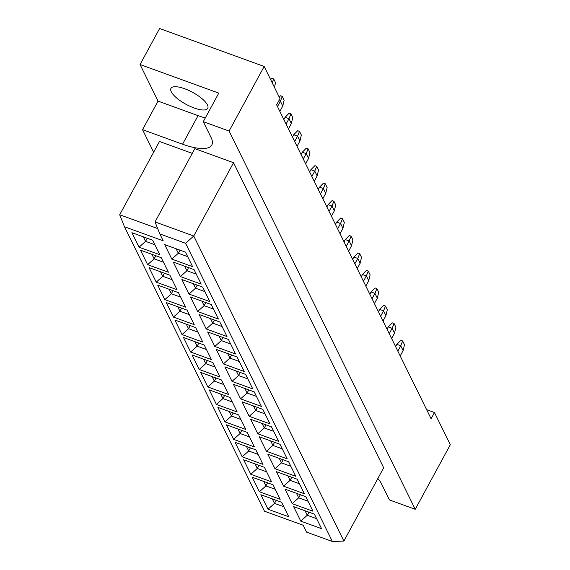 <?xml version="1.0" encoding="UTF-8"?>
<svg xmlns="http://www.w3.org/2000/svg" width="570" height="570" viewBox="0 0 570 570"><rect width="100%" height="100%" fill="white"/><g stroke="black" fill="none" stroke-linecap="round" stroke-linejoin="round"><path stroke-width="0.85" d="M171.278 91.784A20.933 6.826 -151.5 0 0 190.109 106.348A20.933 6.826 -151.5 0 0 207.744 108.336A20.933 6.826 -151.5 0 0 207.423 104.909A20.933 6.826 -151.5 0 0 188.592 90.352A20.933 6.826 -151.5 0 0 170.957 88.364A20.933 6.826 -151.5 0 0 171.278 91.784M377.882 478.465A44.852 14.628 -151.5 0 1 381.572 483.966L389.424 499.926L415.238 509.295L450.307 444.707L434.468 412.523L426.638 409.68M434.468 412.523L431.098 418.736L276.628 104.859L279.998 98.646L264.159 66.462L159.607 28.5L140.049 64.517L158.054 101.104L198.068 115.639A44.852 14.628 -151.5 0 0 205.3 117.947M415.238 509.295L229.09 131.05L203.276 121.674L218.787 93.11L140.049 64.517M158.054 101.104L142.543 129.675L182.557 144.203A44.852 14.628 -151.5 0 0 211.819 144.972A44.852 14.628 -151.5 0 0 211.128 137.634L203.276 121.674M142.543 129.675L153.643 152.226M192.261 153.373L159.479 141.474L119.693 214.755L157.662 228.542M233.543 162.714L194.819 148.656L155.033 221.937L193.75 235.994L233.543 162.714L383.681 467.792L343.888 541.072L193.75 235.994L185.62 243.305L159.807 233.928L163.191 240.811L124.467 226.746L264.452 511.19L303.176 525.248L306.56 532.131L332.374 541.5L185.62 243.305M229.09 131.05L264.159 66.462M171.827 259.108L164.68 244.601L185.464 252.147L192.603 266.653L171.827 259.108L178.332 253.265L187.687 256.664M139.037 247.202L131.898 232.695L152.682 240.241L159.821 254.747L139.037 247.202L145.549 241.359L154.905 244.758M180.419 276.578L173.28 262.065L194.064 269.61L201.203 284.124L180.419 276.578L186.932 270.736L196.287 274.127M147.637 264.672L140.498 250.166L161.274 257.711L168.421 272.218L147.637 264.672L154.142 258.83L163.497 262.228M189.019 294.049L181.88 279.535L202.656 287.081L209.796 301.587L189.019 294.049L195.524 288.199L204.879 291.598M156.23 282.143L149.091 267.629L169.874 275.175L177.013 289.688L156.23 282.143L162.742 276.3L172.097 279.692M197.612 311.512L190.473 297.006L211.256 304.551L218.395 319.058L197.612 311.512L204.124 305.67L213.479 309.068M164.83 299.613L157.69 285.1L178.467 292.645L185.613 307.152L164.83 299.613L171.335 293.764L180.69 297.162M206.212 328.983L199.072 314.469L219.849 322.014L226.995 336.528L206.212 328.983L212.717 323.14L222.072 326.532M173.43 317.077L166.283 302.57L187.067 310.116L194.206 324.622L173.43 317.077L179.935 311.234L189.29 314.633M214.812 346.453L207.665 331.94L228.449 339.485L235.588 353.991L214.812 346.453L221.317 340.603L230.672 344.002M182.022 334.547L174.883 320.034L195.66 327.579L202.806 342.093L182.022 334.547L188.528 328.705L197.89 332.096M223.404 363.916L216.265 349.41L237.042 356.955L244.188 371.462L223.404 363.916L229.91 358.074L239.265 361.473M190.622 352.018L183.476 337.504L204.26 345.049L211.399 359.563L190.622 352.018L197.127 346.168L206.483 349.567M232.004 381.387L224.858 366.873L245.642 374.419L252.781 388.932L232.004 381.387L238.509 375.545L247.864 378.936M199.215 369.481L192.076 354.975L212.859 362.52L219.999 377.026L199.215 369.481L205.727 363.639L215.082 367.037M240.597 398.857L233.458 384.344L254.241 391.889L261.381 406.403L240.597 398.857L247.102 393.008L256.464 396.406M207.815 386.952L200.676 372.438L221.452 379.983L228.591 394.497L207.815 386.952L214.32 381.109L223.675 384.501M249.197 416.321L242.051 401.814L262.834 409.36L269.973 423.866L249.197 416.321L255.702 410.478L265.057 413.877M216.408 404.422L209.268 389.909L230.052 397.454L237.191 411.968L216.408 404.422L222.92 398.572L232.275 401.971M257.79 433.791L250.65 419.278L271.434 426.823L278.573 441.337L257.79 433.791L264.302 427.949L273.657 431.34M225.008 421.886L217.868 407.379L238.645 414.924L245.791 429.431L225.008 421.886L231.513 416.043L240.868 419.442M266.389 451.262L259.25 436.748L280.027 444.294L287.166 458.807L266.389 451.262L272.895 445.412L282.25 448.811M233.607 439.356L226.461 424.842L247.245 432.388L254.384 446.901L233.607 439.356L240.113 433.514L249.468 436.905M274.982 468.725L267.843 454.219L288.627 461.764L295.766 476.271L274.982 468.725L281.495 462.883L290.85 466.281M242.2 456.827L235.061 442.313L255.837 449.858L262.984 464.372L242.2 456.827L248.705 450.977L258.06 454.376M283.582 486.196L276.443 471.682L297.219 479.228L304.366 493.741L283.582 486.196L290.087 480.353L299.442 483.745M250.8 474.29L243.654 459.783L264.437 467.329L271.577 481.835L250.8 474.29L257.305 468.447L266.66 471.846M292.182 503.666L285.036 489.153L305.819 496.698L312.959 511.212L292.182 503.666L298.687 497.817L308.042 501.215M259.393 491.76L252.254 477.247L273.037 484.792L280.176 499.306L259.393 491.76L265.898 485.918L275.26 489.309M300.775 521.13L293.636 506.623L314.412 514.168L321.558 528.675L300.775 521.13L307.28 515.287L316.642 518.686M267.993 509.231L260.846 494.717L281.63 502.263L288.769 516.776L267.993 509.231L274.498 503.381L283.853 506.78M276.179 500.282L274.498 503.381L272.275 498.864M308.969 512.188L307.28 515.287L305.057 510.77M267.587 482.819L265.898 485.918L263.675 481.394M300.369 494.717L298.687 497.817L296.464 493.299M258.987 465.348L257.305 468.447L255.082 463.93M291.769 477.254L290.087 480.353L287.864 475.829M250.394 447.878L248.705 450.977L246.482 446.46M283.176 459.783L281.495 462.883L279.272 458.366M241.794 430.414L240.113 433.514L237.889 428.989M274.576 442.313L272.895 445.412L270.672 440.895M233.194 412.944L231.513 416.043L229.29 411.526M265.983 424.849L264.302 427.949L262.072 423.424M224.601 395.473L222.92 398.572L220.697 394.055M257.384 407.379L255.702 410.478L253.479 405.961M216.002 378.01L214.32 381.109L212.097 376.585M248.791 389.909L247.102 393.008L244.879 388.491M207.409 360.539L205.727 363.639L203.497 359.121M240.191 372.445L238.509 375.545L236.286 371.02M198.809 343.069L197.127 346.168L194.904 341.651M231.598 354.975L229.91 358.074L227.686 353.557M190.216 325.598L188.528 328.705L186.305 324.18M222.998 337.504L221.317 340.603L219.094 336.086M181.616 308.135L179.935 311.234L177.712 306.717M214.398 320.034L212.717 323.14L210.494 318.616M173.016 290.664L171.335 293.764L169.112 289.246M205.806 302.57L204.124 305.67L201.901 301.152M164.424 273.194L162.742 276.3L160.519 271.776M197.206 285.1L195.524 288.199L193.301 283.682M155.824 255.731L154.142 258.83L151.919 254.313M188.613 267.629L186.932 270.736L184.701 266.211M147.231 238.26L145.549 241.359L143.327 236.842M180.013 250.166L178.332 253.265L176.109 248.748M332.374 541.5L343.888 541.072M159.807 233.928L155.033 221.937M119.693 214.755L124.467 226.746M400.197 355.951L403.111 350.593L400.739 345.776L397.832 351.141M402.676 340.988L400.739 345.776L396.87 344.373L400.867 340.333L402.676 340.988L404.501 344.7L403.111 350.593M396.87 344.373L395.623 346.66M389.232 333.671L392.146 328.313L388.27 326.902L387.03 329.189M388.27 326.902L392.274 322.862L394.077 323.518L395.908 327.23L394.511 333.122L391.604 338.487M394.511 333.122L392.146 328.313L394.077 323.518M383.004 321.017L385.911 315.659L383.546 310.842L380.639 316.2M385.484 306.047L383.546 310.842L379.677 309.439L383.674 305.392L385.484 306.047L387.308 309.767L385.911 315.659M379.677 309.439L378.43 311.726M365.812 286.076L368.719 280.718L366.353 275.909L363.439 281.267M368.291 271.113L366.353 275.909L362.477 274.498L366.482 270.458L368.291 271.113L370.115 274.826L368.719 280.718M362.477 274.498L361.238 276.785M348.619 251.142L351.526 245.784L349.161 240.968L346.246 246.326M351.091 236.18L349.161 240.968L345.285 239.564L349.289 235.524L351.091 236.18L352.923 239.892L351.526 245.784M345.285 239.564L344.045 241.851M331.427 216.208L334.334 210.85L331.968 206.034L329.054 211.392M333.899 201.239L331.968 206.034L328.092 204.63L332.096 200.583L333.899 201.239L335.73 204.958L334.334 210.85M328.092 204.63L326.852 206.917M314.234 181.267L317.141 175.909L314.768 171.1L311.861 176.458M316.706 166.305L314.768 171.1L310.899 169.689L314.904 165.649L316.706 166.305L318.537 170.017L317.141 175.909M310.899 169.689L309.66 171.976M297.041 146.333L299.948 140.975L297.576 136.159L294.669 141.517M299.514 131.371L297.576 136.159L293.707 134.755L297.704 130.715L299.514 131.371L301.345 135.083L299.948 140.975M293.707 134.755L292.467 137.042M279.841 111.399L282.756 106.041L280.383 101.225L277.476 106.583M279.229 97.078L280.511 95.774L282.321 96.43L284.145 100.142L282.756 106.041M282.321 96.43L280.383 101.225L278.894 100.683M372.039 298.73L374.946 293.372L371.077 291.968L369.837 294.255M371.077 291.968L375.074 287.928L376.884 288.584L378.715 292.296L377.319 298.188L374.412 303.546M377.319 298.188L374.946 293.372L376.884 288.584M354.846 263.796L357.753 258.438L353.885 257.034L352.645 259.322M353.885 257.034L357.882 252.987L359.691 253.643L361.515 257.362L360.126 263.255L357.212 268.613M360.126 263.255L357.753 258.438L359.691 253.643M337.654 228.862L340.561 223.504L336.692 222.093L335.445 224.381M336.692 222.093L340.689 218.054L342.499 218.709L344.323 222.421L342.933 228.314L340.019 233.671M342.933 228.314L340.561 223.504L342.499 218.709M320.461 193.921L323.368 188.563L319.499 187.16L318.252 189.447M319.499 187.16L323.496 183.12L325.306 183.775L327.13 187.487L325.741 193.38L322.827 198.738M325.741 193.38L323.368 188.563L325.306 183.775M303.269 158.987L306.176 153.629L302.299 152.226L301.06 154.513M302.299 152.226L306.304 148.179L308.113 148.834L309.938 152.553L308.541 158.446L305.634 163.804M308.541 158.446L306.176 153.629L308.113 148.834M286.069 124.053L288.983 118.695L285.107 117.285L283.867 119.572M285.107 117.285L289.111 113.245L290.921 113.9L292.745 117.612L291.348 123.505L288.441 128.863M291.348 123.505L288.983 118.695L290.921 113.9M270.629 79.608L271.918 78.311L273.721 78.966L275.552 82.679L274.441 87.36M272.182 82.771L273.721 78.966M198.068 115.639L182.557 144.203"/></g></svg>
